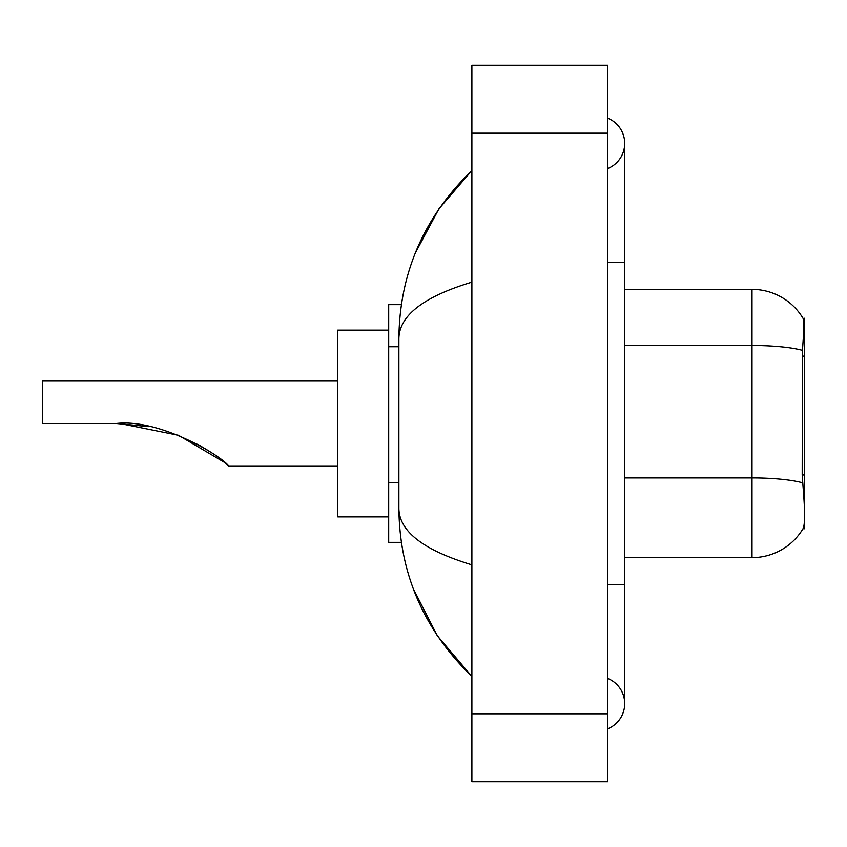 <?xml version="1.0" encoding="UTF-8"?>
<svg xmlns="http://www.w3.org/2000/svg" width="847" height="847" viewBox="0 0 847 847"><rect width="100%" height="100%" fill="white"/><g stroke="black" fill="none" stroke-linecap="round" stroke-linejoin="round"><path stroke-width="1.27" d="M804.65 528.761L802.977 528.761L803.284 528.253C804.989 523.827 804.989 510.974 803.284 489.714L802.194 474.966L802.427 350.351C803.898 331.886 804.131 321.257 803.104 318.451L804.65 318.239L804.65 528.761M401.362 304.655L388.699 304.655L388.699 542.345L401.362 542.345M607.712 584.79L624.684 584.79L624.684 143.365A27.168 27.168 0 0 1 607.712 168.553A27.168 27.168 0 0 0 607.712 118.188A27.168 27.168 0 0 1 624.684 143.365A27.168 27.168 0 0 0 607.712 118.188A27.168 27.168 0 0 1 624.684 143.365M607.712 728.812A27.168 27.168 0 0 0 607.712 678.447A27.168 27.168 0 0 1 607.712 728.812A27.168 27.168 0 0 0 624.684 703.635A27.168 27.168 0 0 1 607.712 728.812M471.885 282.157C423.871 296.63 399.53 315.338 398.884 338.271L398.884 508.729C399.424 531.588 423.765 550.285 471.885 564.843M471.885 781.728L607.712 781.728L607.712 65.272L471.885 65.272L471.885 781.728M398.884 338.271C399.604 272.978 423.945 217.065 471.885 170.533L438.937 208.828L415.411 252.798M413.357 588.887L437.306 635.758L471.885 676.467C423.945 629.924 399.604 574.012 398.884 508.729M803.284 528.253A59.417 59.417 0 0 1 752.02 557.622L624.684 557.622M802.427 350.351A59.417 10.323 180 0 0 752.02 345.491L752.02 289.378A59.417 59.417 0 0 1 803.104 318.451A59.417 59.417 0 0 0 752.02 289.378A59.417 59.417 0 0 1 802.977 318.239A59.417 59.417 0 0 0 752.02 289.378L624.684 289.378M120.041 423.542L178.505 435.294L224.487 462.398L178.505 435.294L120.041 423.542M197.584 444.199L209.897 451.599M211.03 452.362L198.007 444.431M148.934 426.655L116.335 423.5C159.374 418.471 221.152 455.612 228.637 465.945C220.834 455.368 159.342 418.524 116.335 423.5L148.564 426.581M388.699 330.118L337.762 330.118L337.762 516.882L388.699 516.882M337.762 381.055L42.35 381.055L42.35 423.5L116.335 423.5M224.624 462.515L228.637 465.945L337.762 465.945M804.65 356.121L802.194 356.121M804.65 474.966L802.194 474.966M398.884 346.741L388.699 346.741M398.884 482.568L388.699 482.568M607.712 262.21L624.684 262.21M471.885 713.82L607.712 713.82M471.885 133.18L607.712 133.18M752.02 557.622L752.02 345.491L624.684 345.491M802.617 482.832A59.417 10.323 180 0 0 752.02 477.92L624.684 477.92M624.684 584.79L624.684 703.635M471.885 170.533L465.977 176.24M471.885 676.467L465.977 670.76"/></g></svg>

